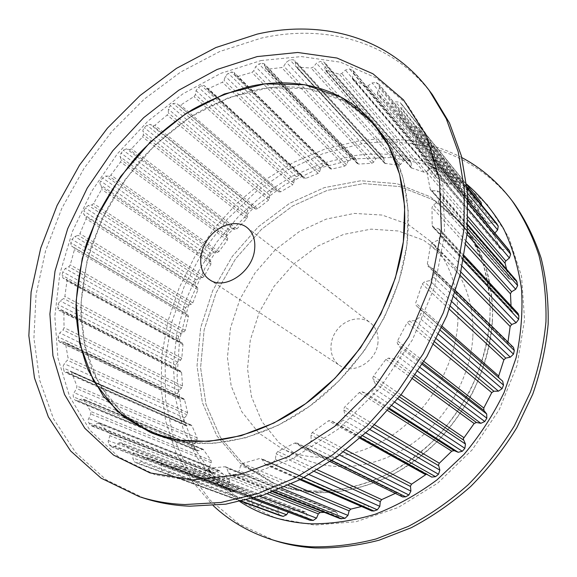 <?xml version="1.0" encoding="UTF-8"?>
<svg xmlns="http://www.w3.org/2000/svg" width="577" height="577" viewBox="0 0 577 577"><rect width="100%" height="100%" fill="white"/><g stroke="black" fill="none" stroke-linecap="round" stroke-linejoin="round"><path stroke-width="0.43" stroke-dasharray="2.88 2.16" d="M318.288 492.758C343.243 492.808 368.176 486.685 393.096 474.395C409.18 465.156 424.196 453.904 438.131 440.648C451.228 426.396 462.516 410.831 472.008 393.947C484.831 367.607 491.712 340.812 492.643 313.578C492.138 295.929 489.433 279.203 484.536 263.408C478.477 248.355 470.637 234.861 461.001 222.924L432.952 199.721L399.637 186.559L363.597 183.601L327.202 190.396L292.561 206.039L261.496 229.314L235.567 258.799L216.094 292.885L204.15 329.82L200.594 367.664L205.967 404.297L220.457 437.424L243.718 464.665L274.76 483.677C288.219 489.224 302.73 492.253 318.288 492.758M355.519 158.826L319.463 168.095L285.283 184.539L254.183 207.251L227.215 235.243L205.282 267.461L189.169 302.759L179.562 339.903L177.031 377.567L181.979 414.279L194.615 448.43L214.882 478.304L242.34 502.149L276.08 518.24L314.681 525.106L356.16 521.68L398.08 507.558L437.698 483.144L472.26 449.75L499.336 409.519L517.1 365.191L524.551 319.817L521.572 276.376L508.878 237.45L487.789 205.066L460.02 180.558L427.478 164.647L392.057 157.485L355.519 158.826M314.941 491.33C339.983 491.359 365.025 485.192 390.066 472.815C406.222 463.519 421.311 452.195 435.325 438.852C448.488 424.521 459.847 408.862 469.389 391.884C482.3 365.4 489.231 338.468 490.198 311.097C489.707 293.368 487.002 276.571 482.098 260.71C476.032 245.6 468.163 232.055 458.506 220.082L430.37 196.829L396.947 183.666L360.784 180.76L324.267 187.64L289.495 203.392L258.308 226.804L232.264 256.433L212.682 290.678L200.659 327.772L197.031 365.775L202.368 402.558L216.851 435.815L240.147 463.158L271.262 482.235C284.764 487.803 299.319 490.832 314.941 491.33M466.642 184.128C432.808 158.992 394.827 149.587 352.706 155.905L321.512 163.507L291.573 176.512L263.682 194.37L238.539 216.447L216.757 242.109L198.892 270.649L185.426 301.331L176.793 333.362L173.36 365.905L175.401 398.036L183.118 428.754L196.555 456.998L215.596 481.658L239.895 501.593M461.809 157.579C428.855 140.81 393.875 135.379 356.867 141.286L324.433 149.248L293.275 162.49L264.115 180.486L237.573 202.664L214.211 228.427L194.543 257.169L179 288.24L168.015 320.949L161.935 354.552L161.077 388.263L165.693 421.21L175.935 452.433L191.816 480.937L213.209 505.632M514.273 203.681C477.424 154.535 416.983 134.989 359.63 144.25L322.817 153.684L287.8 169.876L255.618 192.04L227.165 219.325L203.234 250.829L184.517 285.608L171.636 322.666L165.137 360.892L165.476 399.118L172.977 436.01L187.821 470.14L209.913 499.963L238.849 523.873L273.837 540.303M256.621 89.644C301.165 80.794 346.395 92.486 375.829 126.024L392.043 149.681L403.071 178.084L408.184 210.324L406.879 245.211L398.959 281.316L384.585 317.04L364.303 350.744L339.002 380.863L309.871 406.042L278.287 425.249L245.715 437.799L213.555 443.417L183.111 442.198L155.473 434.539L129.335 419.45L108.433 398.426L93.272 372.655C86.023 353.571 81.869 333.29 80.802 311.818C81.444 290.022 84.92 268.182 91.238 246.3L104.235 214.406C115.198 193.858 128.245 174.708 143.399 156.944C159.562 140.218 177.146 125.699 196.151 113.388C215.748 102.547 235.899 94.628 256.621 89.644M260.999 60.549L301.418 56.575L340.531 62.208L376.37 77.989L406.799 103.997L429.613 139.677L442.768 183.702L444.687 233.851L434.524 287.086L412.454 339.788L379.767 388.155L338.793 428.711L292.568 458.722L244.453 476.544L197.687 481.701L155.047 474.727L118.653 456.962L89.911 430.218L69.593 396.55L57.945 357.992L54.822 316.492L59.835 273.815L72.385 231.565L91.786 191.167L117.261 153.944L147.943 121.112L182.887 93.863L220.991 73.308L260.999 60.549M144.171 498.232L106.262 479.869L75.839 452.786L53.56 418.895L39.633 380.07L33.92 338.086L36.062 294.558L45.547 250.916L61.782 208.427L84.127 168.253L111.888 131.462L144.315 99.078L180.587 72.096L219.787 51.497L260.826 38.241C324.627 23.65 391.898 40.765 432.404 94.671M196.505 477.605L195.617 477.431L193.656 474.705L192.949 469.664L191.802 468.062L175.819 466.036L173.569 467.247L170.734 471.777L166.883 473.767L163.356 472.895L161.437 469.519L161.574 464.377L160.456 462.386L146.378 457.294L144.192 458.073L140.903 461.989L137.312 463.288L134.196 461.73L132.739 457.914L133.655 452.808L132.854 450.55L120.571 442.581L118.732 443.057L115.126 446.288L112.104 447.081L109.046 444.679L108.123 441.29L109.897 435.722L109.5 433.313L99.237 422.804L97.737 423.042L93.972 425.53L91.498 425.927L90.56 425.22L88.663 422.725L88.151 419.832L90.777 413.976L90.769 411.502L83.384 399.457L82.742 398.858L81.559 398.923L77.751 400.662L75.811 400.763L74.685 399.666L73.329 396.803L73.12 394.459L76.546 388.494L76.914 386.027L71.238 371.675L65.179 372.518L63.975 371.004L63.145 366.114L64.292 363.741L67.321 360.185L68.014 357.776L65.468 343.236L64.754 342.132L59.604 342.103L58.407 340.156L58.118 336.845L58.198 335.684L59.763 332.907L63.059 329.921L64.047 327.635L63.859 312.467L63.189 311.09L58.948 310.361L57.844 307.967L58.14 304.007L60.159 300.913L63.614 298.533L64.869 296.412L66.939 280.992L66.355 279.347L63.016 278.092L62.078 275.258L62.785 271.839L65.244 268.529L68.786 266.776L70.25 264.865L74.462 249.545L74.044 247.663L71.476 245.982L70.682 243.292L71.995 239.39L74.758 236.483L78.292 235.373L79.929 233.692L86.124 218.806L86.031 216.793L83.903 214.565L83.42 212.213L83.795 211.117L85.374 207.893L88.382 205.434L91.815 204.972L93.597 203.558L101.617 189.4L101.826 187.301L100.189 184.597L99.951 182.628L100.614 181.012L102.583 177.983L105.75 176.014L109.024 176.194L110.892 175.069L120.557 161.928L121.083 159.786L119.901 155.126L123.233 150.236L126.5 148.794L129.529 149.609L131.455 148.801L142.562 136.937L143.392 134.802L142.865 130.265L144.308 127.697L146.911 125.231L150.208 124.343L152.919 125.779L154.86 125.296L167.193 114.974L168.318 112.897L168.412 108.584L170.323 105.613L173.165 103.514L176.418 103.204L178.755 105.223L180.659 105.086L193.987 96.568L195.387 94.592L196.036 90.639L198.474 87.278L201.51 85.605L204.417 85.648L206.66 88.627L208.355 88.692L222.405 82.215L224.064 80.383L225.333 76.323L228.211 73.229L231.384 72.024L233.916 72.349L235.914 76.373L237.378 76.597L251.853 72.392L253.75 70.762L255.654 66.687L258.922 63.939L262.16 63.261L264.295 63.802L265.579 68.331L267.108 69.269L281.677 67.545L283.769 66.167L286.3 62.186L289.906 59.878L293.13 59.77L294.854 60.441L295.402 61.898L295.532 65.828L295.864 66.708L296.838 67.112L311.126 68.05L313.376 66.982L316.506 63.21L320.379 61.429L323.502 61.927L324.808 62.633L325.32 64.638L324.743 68.872L325.06 70.077L339.37 74.217L341.728 73.503L345.414 70.069L349.474 68.901L353.275 70.661L353.665 73.279L352.28 78.061L352.605 79.265L365.515 86.204L367.924 85.894L372.107 82.929L376.24 82.468L378.858 84.235L379.327 84.668L379.5 87.949L377.437 92.399L377.553 94.39L388.609 104.026L390.997 104.156L395.577 101.804L399.666 102.107L401.967 104.596L401.823 108.584L399.01 112.926L398.592 114.087L398.931 115.335L407.795 127.618L409.973 128.08L414.841 126.457L418.527 127.25L420.453 130.553L419.638 134.881L416.118 138.956L415.418 140.5L422.112 156.583L423.922 157.168L428.935 156.403L432 157.42L432.505 158.35L433.601 161.834L432.007 166.27L427.853 169.89L426.821 171.802L430.197 189.105L430.622 190.042L432.022 190.67L437.005 190.843L439.371 191.91L440.1 193.598L440.503 197.493L438.145 201.849L433.457 204.849L432.029 207.381L432.159 225.513L432.678 226.963L433.63 227.511L438.397 228.68L440.02 229.617L440.871 232.185L440.539 236.346L437.46 240.443L432.389 242.657L430.557 245.023L427.297 264.302L427.889 266.004L433.587 269.127L434.474 272.669L433.392 276.938L429.677 280.588L424.412 281.879L422.22 283.971L415.685 302.997L416.205 305.63L420.337 309.084L421.232 310.895L421.059 313.059L419.104 317.617L414.899 320.639L409.634 320.913L407.167 322.637L397.503 340.92L397.113 342.125L397.56 343.777L401.21 349.006L401.296 350.859L400.611 352.677L397.899 356.947L396.103 358.454L393.94 358.916L388.545 358.093L385.89 359.363L373.485 376.11L372.821 377.719L373.031 379.031L375.338 384.03L375.512 386.251L374.588 388.415L371.033 392.526L367.989 393.86L361.988 391.805L359.262 392.555L344.649 407.052L343.661 408.999L344.945 415.087L343.265 420.006L339.803 422.941L335.425 423.547L330.967 420.503L328.443 420.813L312.272 432.476L310.924 434.697L311.176 440.626L308.774 445.235L305.038 447.478L301.612 447.709L296.758 442.934L294.797 443.035L277.775 451.452L276.058 453.861L275.402 459.393L272.402 463.511L268.557 464.997L266.062 464.975L264.554 463.598L262.088 459.328L261.201 458.513L259.787 458.47L242.628 463.425L240.638 465.502L239.138 470.861L235.697 474.352L230.259 474.893L228.427 472.844L226.84 468.091L225.766 466.88L224.857 466.771L208.225 468.228L206.061 469.887L203.825 474.907L200.104 477.677L196.505 477.605L252.214 498.55M196.036 90.639L294.234 179.598L296.347 176.692L299.081 175.343L301.764 175.531L303.812 178.192L206.523 88.476M279.773 515.47L278.114 512.614L278.027 508.178L276.931 506.44L263.956 501.73L262.008 502.351L259.181 505.668L255.972 506.714L253.072 505.301L251.586 501.961L252.207 497.562L251.37 495.585L240.133 488.546L238.171 488.755L235.027 491.474L232.293 492.094L231.687 491.755L229.394 489.945L228.398 486.966L229.776 482.163L229.307 480.064L219.433 470.652L218.063 470.818L214.716 472.895L212.459 473.183L209.711 470.313L209.112 467.774L211.254 462.725L211.139 460.561L203.162 449.281L198.647 450.724L196.858 450.76L195.769 449.772L194.377 447.218L194.081 445.156L196.966 440.013L197.183 437.856L191.961 425.833L190.453 424.997L185.7 425.638L184.51 424.268L183.508 419.933L184.46 417.878L187.099 414.827L187.626 412.728L184.575 399.803L183.861 398.801L179.072 398.613L177.86 396.853L177.435 393.911L178.776 390.478L181.697 387.939L182.512 385.948L181.611 372.49L180.918 371.242L176.93 370.448L175.79 368.285L175.877 364.772L177.601 362.089L180.709 360.091L181.777 358.252L182.967 344.599L182.346 343.113L179.166 341.865L178.156 339.298L178.646 336.276L180.789 333.419L184.005 331.991L185.282 330.332L188.477 316.809L188.001 315.114L185.52 313.506L184.763 310.577L185.686 307.628L188.131 305.132L191.376 304.281L192.826 302.846L197.904 289.755L197.716 287.945L195.625 285.86L195.062 283.733L196.685 279.932L199.375 277.854L202.563 277.587L204.15 276.397L210.973 264.021L211.074 262.146L209.422 259.636L209.105 257.861L209.653 256.433L211.348 253.793L214.211 252.163L217.269 252.474L218.957 251.55L227.36 240.162L227.749 238.258L226.436 234.002L229.321 229.754L232.3 228.607L235.149 229.487L236.902 228.845L246.696 218.683L247.374 216.801L246.696 212.682L247.915 210.439L250.223 208.34L253.245 207.698L255.827 209.126L257.602 208.787L268.593 200.089L269.546 198.272L269.445 194.384L271.089 191.795L273.635 190.042L276.635 189.934L176.418 103.204L278.879 191.874L178.755 105.223L278.879 191.874L280.631 191.845L292.582 184.842L193.987 96.568M407.701 237.688C402.335 298.41 365.14 364.318 313.087 403.655C260.941 442.963 199.642 452.887 155.473 434.539L122.302 413.543L98.386 383.013L84.552 345.673L80.874 304.245L86.947 261.28L101.985 219.101L124.971 179.8L154.686 145.31L189.71 117.405L228.384 97.722L268.759 87.762L308.572 88.743L345.212 101.451L375.829 126.024C400.243 154.023 410.867 191.247 407.701 237.688M489.909 319.254C486.815 371.768 456.126 427.088 411.387 459.508C366.554 491.878 312.157 499.17 271.262 482.235L240.147 463.158L216.851 435.815L202.368 402.558L197.031 365.775L200.659 327.772L212.682 290.678L232.264 256.433L258.308 226.804L289.495 203.392L324.267 187.64L360.784 180.76L396.947 183.666L430.37 196.829L458.506 220.082C481.016 245.968 491.489 279.03 489.909 319.254M294.234 179.598L293.794 183.133L292.582 184.842M481.067 202.311L479.033 200.089L475.383 199.62L471.373 201.481L469.245 201.243L459.104 192.163L458.946 190.388L460.655 186.544L460.403 183.63L457.575 181.517L453.897 181.719L450.24 184.142L448.098 184.294L436.313 177.464L435.981 176.374L437.077 172.184L436.645 169.833L435.837 169.227L433.176 168.066L429.562 168.895L426.36 171.766L424.254 172.278L411.221 167.842L411.271 162.988L410.745 161.171L406.713 159.858L403.265 161.25L400.561 164.459L398.563 165.296L384.686 163.291L383.546 157.615L381.952 156.915L379.031 156.843L375.829 158.725L373.672 162.166L371.819 163.291L358.605 164.07L357.177 163.147L355.843 159.007L353.867 158.408L350.939 158.841L348.054 161.142L346.46 164.705L344.794 166.075L331.696 169.097L330.347 168.816L328.363 165.087L326.019 164.661L323.156 165.577L320.639 168.217L319.622 171.809L318.172 173.374L305.507 178.481L303.812 178.192M481.586 204.885L478.751 209.617L399.01 112.926M496.444 223.169L493.169 222.304L488.899 223.494L486.959 222.996L478.744 211.745L478.751 209.617M494.871 233.079L416.118 138.956M509.138 250.259L506.418 249.235L502.019 249.682L500.41 249.084L494.237 235.56L494.633 233.353M506.592 269.271L508.387 277.869L430.197 189.105M516.516 280.696L514.41 279.665L510.032 279.304L508.784 278.705L508.387 277.869M511.049 305.961L511.063 309.618L432.159 225.513M518.052 313.484L512.398 311.407L511.554 310.895L511.063 309.618M507.969 342.06L507.847 342.76L427.341 263.985M513.443 347.419L508.373 344.527L507.847 342.76M502.625 381.13L498.78 377.762M431.726 477.085L427.846 474.474L331.126 420.604M426.468 474.164L427.846 474.474M402.667 496.948L398.743 493.14L297.335 443.367M395.339 493.378L396.478 492.794L398.743 493.14M371.739 510.926L370.355 509.715L368.011 506.007L262.088 459.328M361.563 506.498L365.933 505.228L367.196 505.293L368.011 506.007M340.199 518.665L338.483 516.877L336.896 512.765L226.84 468.091M324.418 512.383L335.064 511.597L336.896 512.765M309.25 520.137L307.382 517.757L306.546 513.407L192.949 469.664M288.183 512.217L288.983 510.912L290.967 509.917L305.024 511.9L306.546 513.407M492.369 321.692C489.332 373.954 458.83 428.956 414.315 461.174C369.706 493.335 315.532 500.555 274.76 483.677L243.718 464.665L220.457 437.424L205.967 404.297L200.594 367.664L204.15 329.82L216.094 292.885L235.567 258.799L261.496 229.314L292.561 206.039L327.202 190.396L363.597 183.601L399.637 186.559L432.952 199.721L461.001 222.924C483.447 248.737 493.905 281.655 492.369 321.692M457.763 323.704C454.82 365.717 429.634 409.41 393.572 434.358C357.444 459.263 313.924 463.749 281.778 448.56L258.871 433.103L241.756 411.661L231.168 385.862L227.432 357.423L230.468 328.039L239.909 299.326L255.135 272.77L275.308 249.754L299.413 231.507L326.221 219.101L354.336 213.418L382.169 215.062L408.004 224.294L430.06 240.948C450.161 262.066 459.4 289.654 457.763 323.704M472.815 337.473C470.168 378.317 445.862 420.597 410.817 444.643C375.706 468.647 333.196 472.823 301.583 457.886L279.008 442.725L262.045 421.751L251.449 396.543L247.54 368.782L250.288 340.12L259.333 312.143L274.089 286.307L293.736 263.97L317.271 246.336L343.495 234.442L371.018 229.134L398.303 230.98L423.641 240.227L445.307 256.657C465.062 277.422 474.236 304.36 472.815 337.473M377.985 342.305C376.875 361.267 353.174 375.403 339.766 365.493C329.481 358.807 328.032 342.349 336.398 330.809C344.599 319.153 360.632 315.186 370.297 322.752C376.009 327.426 378.577 333.946 377.985 342.305M178.156 339.298L62.078 275.258M179.389 341.973L63.246 278.201M182.209 343.048L66.218 279.282M182.967 344.599L66.939 280.992M181.777 358.252L64.869 296.412M180.709 360.091L63.614 298.533M177.601 362.089L60.159 300.913M175.826 365.263L58.068 304.569M175.79 368.285L57.844 307.967M177.485 370.629L59.532 310.549M180.579 371.134L62.835 310.981M181.611 372.49L63.859 312.467M182.512 385.948L64.047 327.635M181.697 387.939L63.059 329.921M178.776 390.478L59.763 332.907M177.435 393.911L58.118 336.845M177.86 396.853L58.407 340.156M180.002 398.801L60.592 342.284M183.291 398.685L64.148 342.024M184.575 399.803L65.468 343.236M187.626 412.728L68.014 357.776M187.099 414.827L67.321 360.185M184.46 417.878L64.292 363.741M183.601 421.484L63.153 367.874M184.51 424.268L63.975 371.004M187.042 425.754L66.629 372.605M190.453 424.997L70.358 371.617M191.961 425.833L71.945 372.518M197.183 437.856L76.914 386.027M196.966 440.013L76.546 388.494M194.701 443.518L73.892 392.569M194.377 447.218L73.329 396.803M195.769 449.772L74.685 399.666M198.647 450.724L77.751 400.662M202.073 449.303L81.559 398.923M203.782 449.822L83.384 399.457M211.139 460.561L90.769 411.502M211.254 462.725L90.777 413.976M209.458 466.613L88.598 418.491M209.711 470.313L88.663 422.725M211.564 472.541L90.56 425.22M214.716 472.895L93.972 425.53M218.063 470.818L97.737 423.042M219.916 470.983L99.756 423.179M229.307 480.064L109.5 433.313M229.776 482.163L109.897 435.722M228.535 486.353L108.303 440.576M229.394 489.945L109.046 444.679M231.687 491.755L111.455 446.706M235.027 491.474L115.126 446.288M238.171 488.755L118.732 443.057M240.133 488.546L120.896 442.761M251.37 495.585L132.854 450.55M252.207 497.562L133.655 452.808M251.594 501.932L132.746 457.878M253.072 505.301L134.196 461.73M255.755 506.62L137.081 463.187M259.181 505.668L140.903 461.989M262.008 502.351L144.192 458.073M264.014 501.752L146.435 457.316M276.837 506.404L160.356 462.35M278.027 508.178L161.574 464.377M278.114 512.614L161.437 469.519M241.114 501.326L163.601 472.967M241.72 501.189L166.883 473.767M246.776 499.985L170.734 471.777M288.983 510.912L173.569 467.247M290.967 509.917L175.819 466.036M305.024 511.9L191.326 467.954M307.382 517.757L193.656 474.705M254.01 498.045L200.104 477.677M259.693 496.343L203.825 474.907M267.216 493.847L206.061 469.887M270.281 492.751L208.225 468.228M335.064 511.597L224.857 466.771M338.483 516.877L228.427 472.844M273.383 491.597L231.904 475.051M276.03 490.573L235.697 474.352M281.677 488.272L239.138 470.861M288.24 485.394L240.638 465.502M291.306 483.973L242.628 463.425M365.933 505.228L259.787 458.47M370.355 509.715L264.554 463.598M301.021 479.162L268.557 464.997M304.137 477.518L272.402 463.511M309.337 474.647L275.402 459.393M314.638 471.575L276.058 453.883M317.487 469.858L277.775 451.452M396.478 492.794L294.797 443.035M401.772 496.292L300.631 446.973M331.746 460.569L305.038 447.478M335.013 458.268L308.774 445.235M339.536 454.986L311.176 440.626M343.524 451.971L310.909 435.181M346.012 450.038L312.272 432.476M360.07 438.332L328.443 420.813M431.481 476.941L335.158 423.374M362.832 435.866L339.803 422.941M366.006 432.952L343.265 420.006M369.72 429.447L344.945 415.087M372.446 426.8L343.719 409.922M374.502 424.759L344.649 407.052M387.794 410.644L359.262 392.555M389.129 409.136L361.988 391.805M389.742 408.429L366.611 393.615M392.086 405.718L371.299 392.237M394.964 402.299L374.343 388.725M397.813 398.815L375.201 383.698M399.414 396.825L373.031 379.031M400.993 394.819L373.485 376.11M412.721 378.865L385.89 359.363M414.113 376.831L388.545 358.093M415.382 374.963L393.586 358.872M417.777 371.336L398.13 356.622M420.193 367.563L400.611 352.677M422.191 364.361L400.589 347.743M422.84 363.301L397.56 343.777M423.944 361.483L397.503 340.92M433.536 344.455L407.167 322.637M434.834 341.952L409.634 320.913M436.428 338.807L414.899 320.639M438.621 334.335L419.104 317.617M440.475 330.397L420.921 313.419M420.099 308.854L441.686 327.758L420.027 308.789M499.242 378.324L416.248 305.666M442.299 326.409L415.685 302.997M449.396 309.214L422.22 283.971M450.486 306.308L424.412 281.879M452.079 301.858L429.677 280.588M453.847 296.665L433.392 276.938M455.102 292.777L434.474 272.669M512.693 346.878L432.75 268.529M508.82 344.844L428.386 266.358M460.057 275.207L430.557 245.023M460.835 272.005L432.389 242.657M462.127 266.271L437.46 240.443M463.302 260.523L440.539 236.346M463.973 256.938L440.871 232.185M516.61 312.611L438.397 228.68M512.398 311.407L433.63 227.511M465.891 244.713L432.029 207.381M466.317 241.359L433.457 204.849M467.06 234.457L438.145 201.849M467.558 228.391L440.503 197.493M467.752 225.383L440.1 193.598M514.41 279.665L437.005 190.843M510.032 279.304L432.022 190.67M468.005 220.234L426.872 172.48M468.106 216.93L427.853 169.89M468.171 209.141L432.007 166.27M468.055 203.126L433.601 161.834M467.976 201.012L432.505 158.35M506.418 249.235L428.935 156.403M502.019 249.682L423.922 157.168M500.136 248.637L421.823 156.078M494.237 235.56L415.591 141.502M467.514 193.23L419.638 134.881M467.038 187.821L420.453 130.553M466.944 186.905L418.751 127.575M493.169 222.304L414.841 126.457M488.899 223.494L409.973 128.08M486.858 222.852L407.687 127.467M478.744 211.745L398.931 115.335M481.124 205.917L401.823 108.584M401.967 104.596L466.692 184.553L401.88 104.502M479.033 200.089L399.666 102.107M475.383 199.62L395.577 101.804M471.373 201.481L390.997 104.156M469.245 201.243L388.609 104.026M459.306 192.357L377.769 94.599M458.946 190.388L377.437 92.399M460.655 186.544L379.5 87.949M459.97 183.219L378.858 84.235M457.575 181.517L376.24 82.468M453.897 181.719L372.107 82.929M450.24 184.142L367.924 85.894M448.098 184.294L365.515 86.204M436.731 177.795L353.066 79.612M436.039 176.035L352.359 77.679M437.077 172.184L353.665 73.279M435.837 169.227L352.396 70.033M433.176 168.066L349.474 68.901M429.562 168.895L345.414 70.069M426.36 171.766L341.728 73.503M424.254 172.278L339.37 74.217M411.884 168.239L325.781 70.481M410.896 166.731L324.75 68.858M411.271 162.988L325.32 64.638M409.54 160.471L323.502 61.927M406.713 159.858L320.379 61.429M403.265 161.25L316.506 63.21M400.561 164.459L313.376 66.982M398.563 165.296L311.126 68.05M385.58 163.709L296.838 67.112M384.347 162.483L295.532 65.828M384.094 158.949L295.402 61.898M381.952 156.915L293.13 59.77M379.031 156.843L289.906 59.878M375.829 158.725L286.3 62.186M373.672 162.166L283.769 66.167M371.819 163.291L281.677 67.545M358.605 164.07L267.108 69.269M357.177 163.147L265.579 68.331M356.341 159.916L264.807 64.783M353.867 158.408L262.16 63.261M350.939 158.841L258.922 63.939M348.054 161.142L255.654 66.687M346.46 164.705L253.75 70.762M344.794 166.075L251.853 72.392M331.696 169.097L237.378 76.597M330.109 168.491L235.676 76.02M328.746 165.635L234.312 72.933M326.019 164.661L231.384 72.024M323.156 165.577L228.211 73.229M320.639 168.217L225.333 76.323M319.622 171.809L224.064 80.383M318.172 173.374L222.405 82.215M305.507 178.481L208.355 88.692M301.98 175.769L204.647 85.901M299.081 175.343L201.51 85.605M296.347 176.692L198.474 87.278M293.794 183.133L195.387 94.592M280.631 191.845L180.659 105.086M273.635 190.042L173.165 103.514M271.089 191.795L170.323 105.613M269.423 194.889L168.354 109.14M269.546 198.272L168.318 112.897M268.593 200.089L167.193 114.974M257.602 208.787L154.86 125.296M255.827 209.126L152.919 125.779M253.245 207.698L150.208 124.343M250.223 208.34L146.911 125.231M247.915 210.439L144.308 127.697M246.711 213.641L142.844 131.325M247.374 216.801L143.392 134.802M246.696 218.683L142.562 136.937M236.902 228.845L131.455 148.801M235.149 229.487L129.529 149.609M232.3 228.607L126.5 148.794M229.321 229.754L123.233 150.236M227.295 232.149L120.925 153.013M226.573 235.387L119.973 156.663M227.749 238.258L121.083 159.786M227.36 240.162L120.557 161.928M218.957 251.55L110.892 175.069M217.269 252.474L109.024 176.194M214.211 252.163L105.75 176.014M211.348 253.793L102.583 177.983M209.653 256.433L100.614 181.012M209.422 259.636L100.189 184.597M211.074 262.146L101.826 187.301M210.973 264.021L101.617 189.4M204.15 276.397L93.597 203.558M202.563 277.587L91.815 204.972M199.375 277.854L88.382 205.434M196.685 279.932L85.374 207.893M195.365 282.759L83.795 211.117M195.625 285.86L83.903 214.565M197.716 287.945L86.031 216.793M197.904 289.755L86.124 218.806M192.826 302.846L79.929 233.692M191.376 304.281L78.292 235.373M188.131 305.132L74.758 236.483M185.686 307.628L71.995 239.39M184.763 310.577L70.827 242.744M185.52 313.506L71.476 245.982M188.001 315.114L74.044 247.663M188.477 316.809L74.462 249.545M185.282 330.332L70.25 264.865M184.005 331.991L68.786 266.776M180.789 333.419L65.244 268.529M178.646 336.276L62.785 271.839M461.001 222.924L458.506 220.082L461.001 222.924M274.76 483.677L271.262 482.235L274.76 483.677M150.575 432.526L155.473 434.539L150.575 432.526M372.331 122.043L375.829 126.024L372.331 122.043M281.778 448.56L301.583 457.886M430.06 240.948L445.307 256.657M209.61 279.694L339.766 365.493M246.913 227.461L370.297 322.752M179.166 341.865L63.016 278.092M182.346 343.113L66.355 279.347M176.93 370.448L58.948 310.361M180.918 371.242L63.189 311.09M179.072 398.613L59.604 342.103M183.861 398.801L64.754 342.132M185.7 425.638L65.179 372.518M191.268 425.069L71.238 371.675M196.858 450.76L75.811 400.763M203.162 449.281L82.742 398.858M212.459 473.183L91.498 425.927M219.433 470.652L99.237 422.804M232.293 492.094L112.104 447.081M239.83 488.387L120.571 442.581M255.972 506.714L137.312 463.288M263.956 501.73L146.378 457.294M268.745 503.642L151.556 459.371M276.931 506.44L160.456 462.386M241.092 501.334L163.356 472.895M305.449 512.001L191.802 468.062M251.983 498.615L195.617 477.431M335.886 511.705L225.766 466.88M272.784 491.82L230.259 474.893M367.196 505.293L261.201 458.513M299.961 479.711L266.062 464.975M398.217 492.758L296.758 442.934M330.195 461.636L301.612 447.709M427.701 474.388L330.967 420.503M360.82 437.662L335.425 423.547M499.199 378.288L416.205 305.63M455.715 290.815L433.587 269.127M508.373 344.527L427.889 266.004M464.211 255.618L440.02 229.617M511.554 310.895L432.678 226.963M467.796 224.626L439.371 191.91M508.784 278.705L430.622 190.042M467.961 200.702L432 157.42M500.41 249.084L422.112 156.583M466.944 186.854L418.527 127.25M486.959 222.996L407.795 127.618M459.104 192.163L377.553 94.39M460.403 183.63L379.327 84.668M436.313 177.464L352.605 79.265M436.645 169.833L353.275 70.661M411.221 167.842L325.06 70.077M410.745 161.171L324.808 62.633M384.686 163.291L295.864 66.708M383.546 157.615L294.854 60.441M357.48 163.695L265.889 68.93M355.843 159.007L264.295 63.802M330.347 168.816L235.914 76.373M328.363 165.087L233.916 72.349M303.942 178.336L206.66 88.627M301.764 175.531L204.417 85.648"/><path stroke-width="0.87" d="M239.895 501.593C260.588 514.951 284.382 522.365 311.277 523.844C332.28 523.894 353.607 520.678 375.266 514.201C396.767 505.834 417.33 494.41 436.94 479.92L463.821 454.611C479.92 435.462 493.378 414.697 504.183 392.317L516.083 357.834C521.096 334.4 522.913 311.457 521.529 289.012C518.37 267.223 512.383 247.107 503.57 228.651C493.335 211.42 481.023 196.577 466.642 184.128M213.209 505.632C229.257 520.663 248.283 531.835 270.288 539.149C283.336 543.397 297.097 545.95 311.566 546.823C332.633 547.212 354.105 544.601 375.973 538.99L408.321 526.39C429.468 515.218 449.382 501.377 468.055 484.86C485.726 467.009 501.168 447.319 514.388 425.79L530.443 392.028C538.579 368.674 543.75 345.255 545.957 321.778C546.462 298.619 544.14 276.527 538.976 255.488C532.311 235.344 523.332 217.075 512.03 200.695C497.973 182.253 481.232 167.885 461.809 157.579M270.288 539.149L273.837 540.303C286.848 544.537 300.567 547.09 314.977 547.955C335.965 548.359 357.343 545.777 379.118 540.209L411.322 527.695C432.361 516.595 452.173 502.841 470.745 486.433C488.315 468.683 503.671 449.115 516.812 427.708L532.766 394.134C540.837 370.91 545.965 347.621 548.15 324.26C548.633 301.216 546.304 279.218 541.147 258.272C534.497 238.207 525.539 220.01 514.273 203.681L512.03 200.695M252.733 85.8C297.436 76.806 342.825 88.418 372.331 122.043L388.581 145.779L399.616 174.297L404.708 206.696L403.352 241.77L395.339 278.085L380.849 314.032L360.416 347.967L334.948 378.296L305.644 403.669L273.887 423.028L241.15 435.693L208.852 441.383L178.3 440.193L150.575 432.526L124.38 417.387L103.463 396.276L88.317 370.398C81.09 351.227 76.965 330.859 75.948 309.294C76.64 287.396 80.174 265.456 86.557 243.465L99.662 211.413C110.69 190.763 123.817 171.499 139.043 153.641C155.285 136.807 172.949 122.187 192.033 109.781C211.701 98.855 231.94 90.856 252.733 85.8M192.848 479.905L150.07 472.931L113.582 455.109L84.812 428.264L64.516 394.444L52.925 355.713L49.896 314.025L55.017 271.154L67.689 228.701L87.228 188.102L112.847 150.676L143.68 117.658L178.769 90.214L217.024 69.492L257.176 56.582L297.739 52.478L336.99 58.039L372.951 73.791L403.467 99.835L426.338 135.638L439.501 179.858L441.362 230.273L431.077 283.826L408.819 336.874L375.901 385.58L334.66 426.432L288.168 456.688L239.816 474.676L192.848 479.905M429.18 90.373L432.404 94.671L449.476 123.002L461.405 155.985L467.493 192.869L467.226 232.661L460.323 274.133L446.778 315.9L426.908 356.471L401.332 394.379L370.968 428.242L336.939 456.89L300.523 479.422L263.033 495.268L225.758 504.175L189.869 506.202C173.684 505.531 158.451 502.877 144.171 498.232L139.057 496.573L101.062 478.145L70.603 450.947L48.345 416.904L34.476 377.906L28.85 335.735L31.1 292.012L40.715 248.16L57.087 205.47L79.568 165.094L107.473 128.101L140.052 95.522L176.475 68.346L215.82 47.566L257.017 34.151C321.043 19.337 388.552 36.308 429.18 90.373L446.295 118.797L458.232 151.924L464.305 188.989L463.995 229.004L456.998 270.728L443.331 312.763L423.302 353.614L397.539 391.79L366.965 425.905L332.72 454.777L296.095 477.489L258.402 493.472L220.955 502.473L184.914 504.543C168.664 503.887 153.374 501.233 139.057 496.573M481.139 202.404L466.692 184.553L481.139 202.404L481.586 204.885M466.944 186.854L496.653 223.465L498.239 226.162L497.634 229.934L494.871 233.079M467.961 200.702L509.138 250.259L510.667 254.197L509.383 257.998L505.813 260.992L468.106 216.93M506.592 269.271L504.962 262.614L505.813 260.992M467.796 224.626L516.516 280.696L517.656 285.601L515.694 289.293L511.662 291.717L466.317 241.359M511.049 305.961L510.472 293.592L511.662 291.717M464.211 255.618L518.052 313.484L518.86 315.742L518.68 319.333L516.09 322.767L511.705 324.49L460.835 272.005M507.969 342.06L510.162 326.474L511.705 324.49M455.715 290.815L513.443 347.419L514.309 350.513L513.472 354.155L510.32 357.177L505.755 358.101L450.486 306.308M498.78 377.762L498.672 376.009L503.887 359.832L505.755 358.101M502.69 381.188L441.686 327.758L502.69 381.188L503.526 385.14L502.055 388.689L498.456 391.156L493.869 391.228L434.834 341.952M360.82 437.662L431.726 477.085L435.548 476.674L438.513 474.251L439.84 470.096L438.52 464.867L439.335 463.216L451.741 451.192L454.113 450.623L458.225 452.296L462.3 451.243L464.86 448.322L465.466 444.045L463.208 438.859L474.143 423.504L476.429 422.494L480.865 423.309L484.774 421.506L486.837 418.202L486.685 413.976L483.923 410.478L483.793 408.033L491.748 392.627L493.869 391.228M330.195 461.636L402.667 496.948L405.681 496.819L408.913 494.987L410.889 491.106L410.471 486.043L411.589 484.168L426.468 474.164M395.339 493.378L381.678 499.61L317.487 469.858M299.961 479.711L371.739 510.926L373.961 510.991L377.322 509.808L379.839 506.354L380.236 501.637L381.678 499.61M361.563 506.498L350.823 509.102L291.306 483.973M272.784 491.82L340.199 518.665L345.032 518.319L347.974 515.398L349.121 510.84L350.823 509.102M324.418 512.383L320.221 512.491L270.281 492.751M251.983 498.615L310.051 520.303L313.289 520.44L316.528 518.139L318.338 513.876L320.221 512.491M288.183 512.217L286.603 514.756L283.213 516.393L279.773 515.47M404.188 234.204C398.714 295.265 361.231 361.628 308.875 401.26C256.426 440.878 194.86 450.918 150.575 432.526L117.34 411.459L93.424 380.798L79.626 343.301L76.041 301.684L82.222 258.518L97.39 216.13L120.521 176.627L150.388 141.928L185.563 113.828L224.388 93.979L264.915 83.874L304.865 84.761L341.62 97.434L372.331 122.043C396.817 150.114 407.434 187.503 404.188 234.204M254.551 250.043C252.163 272.546 224.201 290.664 209.61 279.694C198.358 272.373 197.774 253.115 207.944 239.066C217.933 224.886 236.346 219.188 246.913 227.461C253.159 232.603 255.705 240.126 254.551 250.043M280.206 515.629L241.114 501.326M283.213 516.393L241.72 501.189M286.603 514.756L246.776 499.985M310.051 520.303L252.214 498.55M313.289 520.44L254.01 498.045M316.528 518.139L259.693 496.343M318.338 513.876L267.216 493.847M341.671 518.838L273.383 491.597M345.032 518.319L276.03 490.573M347.974 515.398L281.677 488.272M349.121 510.84L288.24 485.394M373.961 510.991L301.021 479.162M377.322 509.808L304.137 477.518M379.839 506.354L309.337 474.647M380.236 501.658L314.638 471.575M405.681 496.819L331.746 460.569M408.913 494.987L335.013 458.268M410.889 491.106L339.536 454.986M410.471 486.454L343.524 451.971M411.589 484.168L346.012 450.038M425.487 474.582L360.07 438.332M435.548 476.674L362.832 435.866M438.513 474.251L366.006 432.952M439.84 470.096L369.72 429.447M438.599 465.653L372.446 426.8M439.335 463.216L374.502 424.759M451.741 451.192L387.794 410.644M454.113 450.623L389.129 409.136M458.225 452.296L389.742 408.429M462.3 451.243L392.086 405.718M464.86 448.322L394.964 402.299M465.466 444.045L397.813 398.815M463.432 439.991L399.414 396.825M463.742 437.503L400.993 394.819M474.143 423.504L412.721 378.865M476.429 422.494L414.113 376.831M480.865 423.309L415.382 374.963M484.774 421.506L417.777 371.336M486.837 418.202L420.193 367.563M486.685 413.976L422.191 364.361M483.923 410.478L422.84 363.301M483.793 408.033L423.944 361.483M491.748 392.627L433.536 344.455M498.456 391.156L436.428 338.807M502.055 388.689L438.621 334.335M503.526 385.14L440.475 330.397M498.672 376.009L442.299 326.409M503.887 359.832L449.396 309.214M510.32 357.177L452.079 301.858M513.472 354.155L453.847 296.665M514.309 350.513L455.102 292.777M510.162 326.474L460.057 275.207M516.09 322.767L462.127 266.271M518.68 319.333L463.302 260.523M518.86 315.742L463.973 256.938M510.479 293.859L465.891 244.713M515.694 289.293L467.06 234.457M517.656 285.601L467.558 228.391M517.194 282.196L467.752 225.383M505.026 263.213L468.005 220.234M509.383 257.998L468.171 209.141M510.667 254.197L468.055 203.126M509.614 251.096L467.976 201.012M497.634 229.934L467.514 193.23M498.239 226.162L467.038 187.821M496.653 223.465L466.944 186.905M279.989 515.564L241.092 501.334"/></g></svg>
